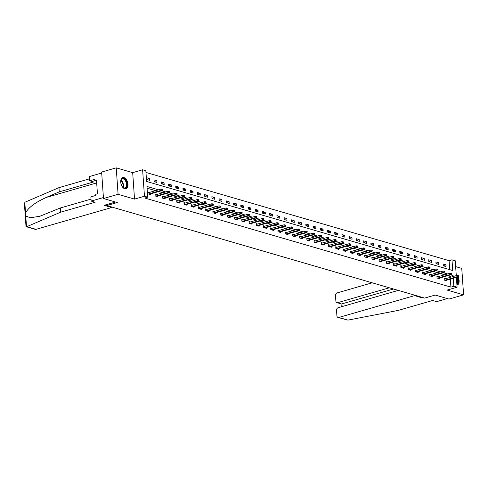 <?xml version="1.0" encoding="UTF-8"?>
<svg xmlns="http://www.w3.org/2000/svg" width="488" height="488" viewBox="0 0 488 488"><rect width="100%" height="100%" fill="white"/><g stroke="black" fill="none" stroke-linecap="round" stroke-linejoin="round"><path stroke-width="0.73" d="M123.952 177.589A5.825 3.392 73.9 0 0 122.726 177.571A5.825 3.392 73.9 0 0 120.853 183.116A5.825 3.392 73.9 0 0 124.733 188.752A5.825 3.392 73.9 0 0 125.953 188.771A5.825 3.392 73.9 0 0 127.832 183.232A5.825 3.392 73.9 0 0 123.952 177.589M449.698 269.651L449.07 260.647L451.986 259.805L455.231 260.751L456.274 275.629M106.707 204.576L106.781 205.564L424.682 298.076L435.192 295.051L449.003 299.065L463.6 294.862L461.752 268.394L455.639 266.619M106.781 205.564L117.291 202.538L103.487 198.518L101.632 172.057L116.236 167.848L118.084 194.316L134.529 199.104L144.46 196.243L142.612 169.775L145.851 170.721L146.601 181.451L452.736 270.535L451.986 259.805M134.529 199.104L132.681 172.636L116.236 167.848M132.681 172.636L142.612 169.775M449.07 260.647L145.973 172.447M103.487 198.518L118.084 194.316M146.943 179.56L149.718 180.365L149.596 178.577L146.815 177.772L146.943 179.56M154.165 181.664L156.947 182.469L156.825 180.682L154.043 179.871L154.165 181.664M161.394 183.762L164.175 184.574L164.047 182.786L161.272 181.975L161.394 183.762M168.622 185.867L171.404 186.678L171.276 184.891L168.494 184.08L168.622 185.867M175.851 187.971L178.626 188.783L178.504 186.989L175.723 186.184L175.851 187.971M183.079 190.076L185.855 190.881L185.733 189.094L182.951 188.289L183.079 190.076M190.302 192.174L193.083 192.986L192.961 191.198L190.18 190.387L190.302 192.174M197.53 194.279L200.312 195.09L200.184 193.303L197.408 192.492L197.53 194.279M204.759 196.383L207.54 197.195L207.412 195.401L204.631 194.596L204.759 196.383M211.987 198.488L214.763 199.293L214.641 197.506L211.859 196.701L211.987 198.488M219.21 200.592L221.991 201.398L221.869 199.61L219.088 198.799L219.21 200.592M226.438 202.691L229.22 203.502L229.092 201.715L226.316 200.904L226.438 202.691M233.667 204.795L236.448 205.607L236.32 203.819L233.545 203.008L233.667 204.795M240.895 206.9L243.671 207.711L243.549 205.918L240.767 205.112L240.895 206.9M248.124 209.004L250.899 209.809L250.777 208.022L247.995 207.217L248.124 209.004M255.346 211.103L258.128 211.914L258.006 210.127L255.224 209.315L255.346 211.103M262.575 213.207L265.356 214.019L265.228 212.231L262.452 211.42L262.575 213.207M269.803 215.312L272.585 216.123L272.457 214.33L269.675 213.524L269.803 215.312M277.031 217.416L279.807 218.221L279.685 216.434L276.903 215.629L277.031 217.416M284.26 219.521L287.036 220.326L286.913 218.539L284.132 217.727L284.26 219.521M291.482 221.619L294.264 222.43L294.136 220.643L291.36 219.832L291.482 221.619M298.711 223.724L301.493 224.535L301.364 222.748L298.589 221.936L298.711 223.724M305.939 225.828L308.721 226.633L308.593 224.846L305.811 224.041L305.939 225.828M313.168 227.933L315.943 228.738L315.821 226.951L313.04 226.139L313.168 227.933M320.39 230.031L323.172 230.842L323.05 229.055L320.268 228.244L320.39 230.031M327.619 232.136L330.4 232.947L330.272 231.159L327.497 230.348L327.619 232.136M334.847 234.24L337.629 235.051L337.501 233.258L334.719 232.453L334.847 234.24M342.076 236.344L344.851 237.15L344.729 235.362L341.948 234.557L342.076 236.344M349.304 238.449L352.08 239.254L351.958 237.467L349.176 236.656L349.304 238.449M356.527 240.547L359.308 241.359L359.186 239.571L356.405 238.76L356.527 240.547M363.755 242.652L366.537 243.463L366.409 241.676L363.633 240.865L363.755 242.652M370.984 244.756L373.765 245.562L373.637 243.774L370.856 242.969L370.984 244.756M378.212 246.861L380.988 247.666L380.866 245.879L378.084 245.067L378.212 246.861M385.435 248.959L388.216 249.771L388.094 247.983L385.313 247.172L385.435 248.959M392.663 251.064L395.445 251.875L395.317 250.088L392.541 249.276L392.663 251.064M399.892 253.168L402.673 253.98L402.545 252.186L399.77 251.381L399.892 253.168M407.12 255.273L409.902 256.078L409.774 254.291L406.992 253.486L407.12 255.273M414.349 257.377L417.124 258.183L417.002 256.395L414.22 255.584L414.349 257.377M421.571 259.476L424.353 260.287L424.231 258.5L421.449 257.688L421.571 259.476M428.8 261.58L431.581 262.392L431.453 260.604L428.678 259.793L428.8 261.58M436.028 263.685L438.81 264.49L438.681 262.703L435.9 261.897L436.028 263.685M443.256 265.789L446.032 266.594L445.91 264.807L443.128 263.996L443.256 265.789M158.502 189.82L146.955 186.459L147.705 197.189L144.784 198.024L450.918 287.115L450.363 279.124M450.235 277.367L450.168 276.385L447.77 275.69M444.672 274.787L440.548 273.585M437.443 272.682L433.32 271.481M430.215 270.578L426.091 269.376M422.992 268.473L418.863 267.272M415.764 266.369L411.64 265.173M408.535 264.27L404.412 263.069M401.307 262.166L397.183 260.964M394.078 260.061L389.955 258.86M386.856 257.957L382.726 256.761M379.627 255.858L375.504 254.657M372.399 253.754L368.275 252.552M365.17 251.649L361.047 250.448M357.942 249.545L353.818 248.343M350.72 247.44L346.59 246.245M343.491 245.342L339.367 244.14M336.262 243.237L332.139 242.036M329.034 241.133L324.91 239.931M321.812 239.029L317.682 237.833M314.583 236.93L310.459 235.728M307.355 234.826L303.231 233.624M300.126 232.721L296.002 231.519M292.898 230.617L288.774 229.415M285.675 228.512L281.546 227.316M278.447 226.414L274.323 225.212M271.218 224.309L267.095 223.107M263.99 222.205L259.866 221.003M256.767 220.1L252.638 218.905M249.539 218.002L245.415 216.8M242.31 215.897L238.187 214.696M235.082 213.793L230.958 212.591M227.853 211.688L223.73 210.487M220.631 209.584L216.501 208.388M213.402 207.485L209.279 206.284M206.174 205.381L202.05 204.179M198.945 203.276L194.822 202.075M191.717 201.172L187.593 199.976M184.494 199.073L180.365 197.872M177.266 196.969L173.142 195.767M170.037 194.864L165.914 193.663M162.809 192.76L158.685 191.558M155.587 190.655L147.071 188.179M149.23 192.486L147.815 192.077L147.943 193.864L150.719 194.675L150.664 193.87M156.459 194.59L155.044 194.181L155.166 195.969L157.947 196.78L157.892 195.975M163.681 196.694L162.272 196.286L162.394 198.073L165.176 198.878L165.121 198.079M170.91 198.799L169.495 198.384L169.623 200.178L172.404 200.983L172.343 200.184M178.138 200.904L176.723 200.489L176.851 202.276L179.627 203.087L179.572 202.282M185.367 203.002L183.952 202.593L184.08 204.381L186.855 205.192L186.8 204.387M192.595 205.106L191.18 204.698L191.302 206.485L194.084 207.29L194.029 206.491M199.818 207.211L198.409 206.796L198.531 208.589L201.312 209.395L201.257 208.596M207.046 209.315L205.631 208.901L205.759 210.688L208.541 211.499L208.48 210.694M214.275 211.414L212.859 211.005L212.988 212.792L215.763 213.604L215.708 212.799M221.503 213.518L220.088 213.11L220.21 214.897L222.992 215.708L222.937 214.903M228.732 215.623L227.316 215.214L227.439 217.001L230.22 217.807L230.165 217.007M235.954 217.727L234.545 217.312L234.667 219.106L237.449 219.911L237.394 219.112M243.183 219.832L241.767 219.417L241.895 221.204L244.677 222.016L244.616 221.21M250.411 221.93L248.996 221.521L249.124 223.309L251.899 224.12L251.845 223.315M257.64 224.035L256.224 223.626L256.346 225.413L259.128 226.219L259.073 225.419M264.862 226.139L263.453 225.724L263.575 227.518L266.356 228.323L266.302 227.524M272.091 228.244L270.675 227.829L270.803 229.616L273.585 230.428L273.524 229.622M279.319 230.342L277.904 229.933L278.032 231.721L280.807 232.532L280.752 231.727M286.548 232.447L285.132 232.038L285.26 233.825L288.036 234.636L287.981 233.831M293.776 234.551L292.361 234.142L292.483 235.93L295.264 236.735L295.209 235.936M300.998 236.656L299.589 236.241L299.711 238.034L302.493 238.839L302.438 238.04M308.227 238.76L306.812 238.345L306.94 240.133L309.721 240.944L309.66 240.139M315.455 240.859L314.04 240.45L314.168 242.237L316.944 243.048L316.889 242.243M322.684 242.963L321.269 242.554L321.391 244.342L324.172 245.147L324.117 244.348M329.912 245.067L328.497 244.653L328.619 246.446L331.401 247.251L331.346 246.452M337.135 247.172L335.72 246.757L335.848 248.544L338.629 249.356L338.568 248.551M344.363 249.27L342.948 248.862L343.076 250.649L345.852 251.46L345.797 250.655M351.592 251.375L350.177 250.966L350.305 252.754L353.08 253.565L353.025 252.76M358.82 253.479L357.405 253.071L357.527 254.858L360.309 255.663L360.254 254.864M366.043 255.584L364.634 255.169L364.756 256.956L367.537 257.768L367.482 256.969M373.271 257.688L371.856 257.274L371.984 259.061L374.766 259.872L374.705 259.067M380.5 259.787L379.084 259.378L379.213 261.165L381.988 261.977L381.933 261.171M387.728 261.891L386.313 261.483L386.435 263.27L389.217 264.075L389.162 263.276M394.957 263.996L393.541 263.581L393.663 265.374L396.445 266.18L396.39 265.38M402.179 266.1L400.77 265.685L400.892 267.473L403.674 268.284L403.619 267.479M409.408 268.199L407.992 267.79L408.12 269.577L410.902 270.389L410.841 269.583M416.636 270.303L415.221 269.894L415.349 271.682L418.125 272.493L418.07 271.688M423.865 272.408L422.449 271.999L422.571 273.786L425.353 274.591L425.298 273.792M431.087 274.512L429.678 274.097L429.8 275.885L432.581 276.696L432.527 275.897M438.315 276.617L436.9 276.202L437.028 277.989L439.81 278.8L439.749 277.995M445.544 278.715L444.129 278.306L444.257 280.094L447.032 280.905L446.977 280.1M456.396 277.385L457.079 287.219L447.154 290.073L463.6 294.862M457.079 287.219L453.84 286.273L453.279 278.288M450.918 287.115L453.84 286.273M147.705 197.189L144.46 196.243M453.157 276.525L453.09 275.543L450.692 274.848M447.594 273.945L443.464 272.743M440.365 271.84L436.241 270.639M433.137 269.736L429.013 268.534M425.908 267.631L421.785 266.436M418.68 265.533L414.556 264.331M411.457 263.428L407.327 262.227M404.229 261.324L400.105 260.122M397 259.219L392.877 258.018M389.772 257.115L385.648 255.919M382.549 255.017L378.42 253.815M375.321 252.912L371.197 251.71M368.092 250.808L363.969 249.606M360.864 248.703L356.74 247.507M353.635 246.605L349.512 245.403M346.413 244.5L342.283 243.299M339.184 242.396L335.061 241.194M331.956 240.291L327.832 239.089M324.727 238.187L320.604 236.991M317.499 236.088L313.375 234.887M310.276 233.984L306.147 232.782M303.048 231.879L298.924 230.678M295.82 229.775L291.696 228.579M288.591 227.676L284.467 226.475M281.369 225.572L277.239 224.37M274.14 223.467L270.017 222.266M266.912 221.363L262.788 220.161M259.683 219.258L255.559 218.063M252.455 217.16L248.331 215.958M245.232 215.055L241.102 213.854M238.004 212.951L233.88 211.749M230.775 210.846L226.652 209.651M223.547 208.748L219.423 207.546M216.318 206.644L212.195 205.442M209.096 204.539L204.972 203.337M201.867 202.435L197.744 201.233M194.639 200.33L190.515 199.135M187.41 198.232L183.287 197.03M180.188 196.127L176.058 194.925M172.959 194.023L168.836 192.821M165.731 191.918L161.607 190.723M450.168 276.385L453.09 275.543M146.925 179.346L149.596 178.577M154.153 181.451L156.825 180.682M161.382 183.555L164.047 182.786M168.61 185.66L171.276 184.891M175.833 187.758L178.504 186.989M183.061 189.862L185.733 189.094M190.289 191.967L192.961 191.198M197.518 194.071L200.184 193.303M204.74 196.176L207.412 195.401M211.969 198.274L214.641 197.506M219.197 200.379L221.869 199.61M226.426 202.483L229.092 201.715M233.654 204.588L236.32 203.819M240.877 206.686L243.549 205.918M248.105 208.791L250.777 208.022M255.334 210.895L258.006 210.127M262.562 213L265.228 212.231M269.791 215.098L272.457 214.33M277.013 217.203L279.685 216.434M284.242 219.307L286.913 218.539M291.47 221.412L294.136 220.643M298.699 223.516L301.364 222.748M305.921 225.615L308.593 224.846M313.15 227.719L315.821 226.951M320.378 229.824L323.05 229.055M327.607 231.928L330.272 231.159M334.835 234.026L337.501 233.258M342.058 236.131L344.729 235.362M349.286 238.236L351.958 237.467M356.514 240.34L359.186 239.571M363.743 242.444L366.409 241.676M370.965 244.543L373.637 243.774M378.194 246.647L380.866 245.879M385.422 248.752L388.094 247.983M392.651 250.856L395.317 250.088M399.879 252.955L402.545 252.186M407.102 255.059L409.774 254.291M414.33 257.164L417.002 256.395M421.559 259.268L424.231 258.5M428.787 261.373L431.453 260.604M436.016 263.471L438.681 262.703M443.238 265.576L445.91 264.807M456.939 285.181A5.825 3.392 73.9 0 0 457.11 285.138A5.825 3.392 73.9 0 0 458.086 276.903M457.097 275.391A5.825 3.392 73.9 0 0 456.195 274.524M162.211 189.875L162.675 190.015L162.626 189.295L162.162 189.161L162.211 189.875L161.29 190.326L162.126 190.57L149.31 194.261M148.474 194.023L161.29 190.326L161.199 189.039L147.87 192.882M162.162 189.161L161.199 189.039M162.126 190.57L162.675 190.015M120.737 182.262A5.045 2.934 -106.1 0 1 120.884 180.499A5.045 2.934 -106.1 0 1 122.018 178.669A5.045 2.934 -106.1 0 1 126.41 181.682A5.045 2.934 -106.1 0 1 125.727 187.941A5.045 2.934 -106.1 0 1 122.836 187.276A5.045 2.934 -106.1 0 1 121.774 185.861M122.726 187.166A4.667 2.715 73.9 0 0 124.873 187.88A4.667 2.715 73.9 0 0 125.3 187.685A4.667 2.715 73.9 0 0 126.069 182.256A4.667 2.715 73.9 0 0 122.287 178.901A4.667 2.715 73.9 0 0 121.866 179.096A4.667 2.715 73.9 0 0 120.847 180.651M125.562 188.844A5.789 3.367 73.9 0 0 126.002 188.63A5.789 3.367 73.9 0 0 126.984 181.975A5.789 3.367 73.9 0 0 122.36 177.717M97.002 187.606L97.1 188.96M121.347 184.903A3.325 1.934 73.9 0 0 120.884 183.299M456.884 284.309A5.045 2.934 -106.1 0 1 456.878 284.315A5.045 2.934 -106.1 0 0 457.152 277.172M456.933 285.12A5.789 3.367 73.9 0 0 457.158 284.998A5.789 3.367 73.9 0 0 457.598 277.044M456.603 275.531A5.789 3.367 73.9 0 0 456.237 275.134M456.835 283.723A4.667 2.715 73.9 0 0 456.634 277.318M60.683 212.17L95.136 202.245L91.152 201.086L90.859 196.865L95.764 195.456L95.685 194.309L97.435 193.803L96.472 179.999L94.721 180.505L94.642 179.358L89.731 180.774L93.714 181.933L59.262 191.857L58.969 187.636L25.144 202.142L24.4 203.563L25.998 226.408L26.517 226.761L60.683 212.17L60.384 207.955L91.018 199.128M59.262 191.857L46.122 197.494C35.081 202.544 28.231 207.717 25.559 213L25.773 216.111L30.585 217.752L39.821 216.263L60.384 207.955M89.731 180.774L89.438 176.552L101.699 173.02L103.419 197.555L91.152 201.086M58.969 187.636L89.597 178.815M115.546 202.032L104.151 205.314L111.752 207.522L36.008 229.342A2.239 1.714 106.2 0 1 35.227 229.348L26.267 226.737M111.752 207.522L111.715 207.004M94.721 180.505L96.545 181.036M347.95 320.116L338.031 317.462A2.239 1.714 -73.8 0 0 338.806 317.456L347.95 320.116L398.226 310.399L432.685 300.474L436.668 301.633L447.301 298.571M372.204 282.808L337.092 292.922A2.239 1.714 -73.8 0 0 335.488 295.569L335.866 301.005A2.239 1.714 -73.8 0 0 336.995 302.651A2.239 1.714 -73.8 0 0 337.769 302.645L341.301 303.908L336.995 302.651M389.345 287.792L337.769 302.645M398.287 290.397L338.129 307.727A2.239 1.714 -73.8 0 0 336.525 310.38L336.903 315.815A2.239 1.714 -73.8 0 0 338.031 317.462M414.513 295.118L414.55 295.636L338.806 317.456M422.114 297.332L422.15 297.851L414.55 295.636M423.029 297.595L422.15 297.851M393.511 289.006L341.942 303.859L342.131 306.574M169.44 191.979L169.903 192.113L169.855 191.4L169.391 191.266L169.44 191.979L168.519 192.431L169.348 192.675L156.532 196.365M155.702 196.121L168.519 192.431L168.427 191.144L155.099 194.98M169.391 191.266L168.427 191.144M169.348 192.675L169.903 192.113M176.668 194.084L177.132 194.218L177.083 193.504L176.619 193.37L176.668 194.084L175.741 194.535L176.577 194.779L163.761 198.47M162.925 198.226L175.741 194.535L175.656 193.248L162.327 197.085M176.619 193.37L175.656 193.248M176.577 194.779L177.132 194.218M183.897 196.188L184.36 196.322L184.305 195.609L183.848 195.474L183.897 196.188L182.969 196.64L183.805 196.884L170.989 200.574M170.153 200.33L182.969 196.64L182.878 195.352L169.556 199.189M183.848 195.474L182.878 195.352M183.805 196.884L184.36 196.322M191.125 198.293L191.583 198.427L191.534 197.707L191.07 197.573L191.125 198.293L190.198 198.738L191.034 198.982L178.218 202.672M177.382 202.435L190.198 198.738L190.106 197.451L176.778 201.294M191.07 197.573L190.106 197.451M191.034 198.982L191.583 198.427M198.348 200.391L198.811 200.525L198.762 199.812L198.299 199.677L198.348 200.391L197.426 200.843L198.256 201.086L185.44 204.777M184.61 204.533L197.426 200.843L197.335 199.555L184.006 203.392M198.299 199.677L197.335 199.555M198.256 201.086L198.811 200.525M205.576 202.496L206.04 202.63L205.991 201.916L205.527 201.782L205.576 202.496L204.655 202.947L205.485 203.191L192.669 206.881M191.839 206.637L204.655 202.947L204.564 201.66L191.235 205.497M205.527 201.782L204.564 201.66M205.485 203.191L206.04 202.63M212.805 204.6L213.268 204.734L213.219 204.021L212.756 203.886L212.805 204.6L211.877 205.051L212.713 205.296L199.897 208.986M199.061 208.742L211.877 205.051L211.792 203.764L198.464 207.601M212.756 203.886L211.792 203.764M212.713 205.296L213.268 204.734M220.033 206.705L220.497 206.839L220.442 206.125L219.978 205.985L220.033 206.705L219.106 207.156L219.942 207.394L207.126 211.09M206.29 210.846L219.106 207.156L219.014 205.869L205.692 209.706M219.978 205.985L219.014 205.869M219.942 207.394L220.497 206.839M227.256 208.803L227.719 208.943L227.67 208.224L227.207 208.089L227.256 208.803L226.334 209.254L227.17 209.498L214.354 213.189M213.518 212.951L226.334 209.254L226.243 207.967L212.914 211.81M227.207 208.089L226.243 207.967M227.17 209.498L227.719 208.943M234.484 210.907L234.948 211.042L234.899 210.328L234.435 210.194L234.484 210.907L233.563 211.359L234.392 211.603L221.576 215.293M220.747 215.049L233.563 211.359L233.471 210.072L220.143 213.909M234.435 210.194L233.471 210.072M234.392 211.603L234.948 211.042M241.713 213.012L242.176 213.146L242.127 212.433L241.664 212.298L241.713 213.012L240.785 213.463L241.621 213.707L228.805 217.398M227.969 217.154L240.785 213.463L240.7 212.176L227.371 216.013M241.664 212.298L240.7 212.176M241.621 213.707L242.176 213.146M248.941 215.116L249.405 215.251L249.356 214.537L248.892 214.403L248.941 215.116L248.014 215.568L248.849 215.806L236.033 219.502M235.198 219.258L248.014 215.568L247.922 214.281L234.6 218.118M248.892 214.403L247.922 214.281M248.849 215.806L249.405 215.251M256.169 217.221L256.633 217.355L256.578 216.635L256.115 216.501L256.169 217.221L255.242 217.666L256.078 217.91L243.262 221.601M242.426 221.363L255.242 217.666L255.151 216.379L241.828 220.222M256.115 216.501L255.151 216.379M256.078 217.91L256.633 217.355M263.392 219.319L263.856 219.454L263.807 218.74L263.343 218.606L263.392 219.319L262.471 219.771L263.3 220.015L250.484 223.705M249.655 223.461L262.471 219.771L262.379 218.484L249.051 222.321M263.343 218.606L262.379 218.484M263.3 220.015L263.856 219.454M270.62 221.424L271.084 221.558L271.035 220.844L270.572 220.71L270.62 221.424L269.699 221.875L270.529 222.119L257.713 225.81M256.883 225.566L269.699 221.875L269.608 220.588L256.279 224.425M270.572 220.71L269.608 220.588M270.529 222.119L271.084 221.558M277.849 223.528L278.312 223.663L278.264 222.949L277.8 222.815L277.849 223.528L276.922 223.98L277.757 224.224L264.941 227.914M264.106 227.67L276.922 223.98L276.836 222.693L263.508 226.53M277.8 222.815L276.836 222.693M277.757 224.224L278.312 223.663M285.077 225.633L285.541 225.767L285.486 225.053L285.022 224.913L285.077 225.633L284.15 226.084L284.986 226.322L272.17 230.019M271.334 229.775L284.15 226.084L284.059 224.797L270.736 228.634M285.022 224.913L284.059 224.797M284.986 226.322L285.541 225.767M292.3 227.731L292.763 227.872L292.715 227.152L292.251 227.018L292.3 227.731L291.379 228.183L292.214 228.427L279.398 232.117M278.563 231.879L291.379 228.183L291.287 226.896L277.959 230.739M292.251 227.018L291.287 226.896M292.214 228.427L292.763 227.872M299.528 229.836L299.992 229.97L299.943 229.256L299.479 229.122L299.528 229.836L298.607 230.287L299.437 230.531L286.621 234.222M285.791 233.978L298.607 230.287L298.516 229L285.187 232.837M299.479 229.122L298.516 229M299.437 230.531L299.992 229.97M306.757 231.94L307.22 232.075L307.172 231.361L306.708 231.227L306.757 231.94L305.83 232.392L306.665 232.636L293.849 236.326M293.014 236.082L305.83 232.392L305.744 231.105L292.416 234.941M306.708 231.227L305.744 231.105M306.665 232.636L307.22 232.075M313.985 234.045L314.449 234.179L314.4 233.465L313.936 233.331L313.985 234.045L313.058 234.496L313.894 234.734L301.078 238.431M300.242 238.187L313.058 234.496L312.973 233.209L299.644 237.046M313.936 233.331L312.973 233.209M313.894 234.734L314.449 234.179M321.214 236.149L321.677 236.284L321.623 235.564L321.159 235.429L321.214 236.149L320.287 236.595L321.122 236.839L308.306 240.529M307.471 240.291L320.287 236.595L320.195 235.308L306.873 239.15M321.159 235.429L320.195 235.308M321.122 236.839L321.677 236.284M328.436 238.248L328.9 238.382L328.851 237.668L328.387 237.534L328.436 238.248L327.515 238.699L328.351 238.943L315.535 242.634M314.699 242.39L327.515 238.699L327.424 237.412L314.095 241.249M328.387 237.534L327.424 237.412M328.351 238.943L328.9 238.382M335.665 240.352L336.128 240.486L336.079 239.773L335.616 239.639L335.665 240.352L334.744 240.804L335.573 241.048L322.757 244.738M321.928 244.494L334.744 240.804L334.652 239.516L321.324 243.353M335.616 239.639L334.652 239.516M335.573 241.048L336.128 240.486M342.893 242.457L343.357 242.591L343.308 241.877L342.844 241.743L342.893 242.457L341.966 242.908L342.802 243.152L329.986 246.843M329.15 246.599L341.966 242.908L341.881 241.621L328.552 245.458M342.844 241.743L341.881 241.621M342.802 243.152L343.357 242.591M350.122 244.561L350.585 244.695L350.53 243.976L350.073 243.841L350.122 244.561L349.195 245.013L350.03 245.25L337.214 248.947M336.378 248.703L349.195 245.013L349.103 243.719L335.781 247.562M350.073 243.841L349.103 243.719M350.03 245.25L350.585 244.695M357.35 246.66L357.808 246.8L357.759 246.08L357.295 245.946L357.35 246.66L356.423 247.111L357.259 247.355L344.443 251.046M343.607 250.808L356.423 247.111L356.332 245.824L343.003 249.667M357.295 245.946L356.332 245.824M357.259 247.355L357.808 246.8M364.573 248.764L365.036 248.898L364.987 248.185L364.524 248.05L364.573 248.764L363.651 249.215L364.481 249.459L351.665 253.15M350.835 252.906L363.651 249.215L363.56 247.928L350.231 251.765M364.524 248.05L363.56 247.928M364.481 249.459L365.036 248.898M371.801 250.869L372.265 251.003L372.216 250.289L371.752 250.155L371.801 250.869L370.88 251.32L371.71 251.564L358.894 255.254M358.064 255.011L370.88 251.32L370.788 250.033L357.46 253.87M371.752 250.155L370.788 250.033M371.71 251.564L372.265 251.003M379.03 252.973L379.493 253.107L379.444 252.394L378.981 252.253L379.03 252.973L378.102 253.424L378.938 253.662L366.122 257.359M365.286 257.115L378.102 253.424L378.017 252.137L364.689 255.974M378.981 252.253L378.017 252.137M378.938 253.662L379.493 253.107M386.258 255.078L386.722 255.212L386.667 254.492L386.203 254.358L386.258 255.078L385.331 255.523L386.167 255.767L373.35 259.457M372.515 259.219L385.331 255.523L385.239 254.236L371.917 258.079M386.203 254.358L385.239 254.236M386.167 255.767L386.722 255.212M393.48 257.176L393.944 257.31L393.895 256.596L393.432 256.462L393.48 257.176L392.559 257.627L393.395 257.871L380.579 261.562M379.743 261.318L392.559 257.627L392.468 256.34L379.139 260.177M393.432 256.462L392.468 256.34M393.395 257.871L393.944 257.31M400.709 259.281L401.173 259.415L401.124 258.701L400.66 258.567L400.709 259.281L399.788 259.732L400.618 259.976L387.801 263.666M386.972 263.422L399.788 259.732L399.696 258.445L386.368 262.282M400.66 258.567L399.696 258.445M400.618 259.976L401.173 259.415M407.938 261.385L408.401 261.519L408.352 260.805L407.889 260.671L407.938 261.385L407.01 261.836L407.846 262.08L395.03 265.771M394.194 265.527L407.01 261.836L406.925 260.549L393.596 264.386M407.889 260.671L406.925 260.549M407.846 262.08L408.401 261.519M415.166 263.489L415.63 263.624L415.581 262.904L415.117 262.77L415.166 263.489L414.239 263.941L415.075 264.179L402.258 267.875M401.423 267.631L414.239 263.941L414.147 262.648L400.825 266.491M415.117 262.77L414.147 262.648M415.075 264.179L415.63 263.624M422.394 265.588L422.858 265.728L422.803 265.008L422.34 264.874L422.394 265.588L421.467 266.039L422.303 266.283L409.487 269.974M408.651 269.736L421.467 266.039L421.376 264.752L408.053 268.595M422.34 264.874L421.376 264.752M422.303 266.283L422.858 265.728M429.617 267.692L430.08 267.827L430.032 267.113L429.568 266.979L429.617 267.692L428.696 268.144L429.531 268.388L416.709 272.078M415.88 271.834L428.696 268.144L428.604 266.857L415.276 270.694M429.568 266.979L428.604 266.857M429.531 268.388L430.08 267.827M436.845 269.797L437.309 269.931L437.26 269.217L436.797 269.083L436.845 269.797L435.924 270.248L436.754 270.492L423.938 274.183M423.108 273.939L435.924 270.248L435.833 268.961L422.504 272.798M436.797 269.083L435.833 268.961M436.754 270.492L437.309 269.931M444.074 271.901L444.537 272.036L444.489 271.322L444.025 271.182L444.074 271.901L443.147 272.353L443.982 272.591L431.166 276.287M430.331 276.043L443.147 272.353L443.061 271.066L429.733 274.903M444.025 271.182L443.061 271.066M443.982 272.591L444.537 272.036M451.302 274.006L451.766 274.14L451.711 273.42L451.254 273.286L451.302 274.006L450.375 274.451L451.211 274.695L438.395 278.386M437.559 278.148L450.375 274.451L450.284 273.164L436.961 277.007M451.254 273.286L450.284 273.164M451.211 274.695L451.766 274.14M458.525 276.104L458.988 276.238L458.94 275.525L458.476 275.391L458.525 276.104L457.604 276.556L458.439 276.8L445.623 280.49M444.788 280.246L457.604 276.556L457.512 275.269L444.184 279.106M458.476 275.391L457.512 275.269M458.439 276.8L458.988 276.238M121.012 180.182A4.667 2.715 -106.1 0 1 123.11 187.477M122.817 187.246A4.514 2.629 73.9 0 0 120.884 180.529M24.815 202.349L25.559 213M25.773 216.111L26.517 226.761M26.858 226.676L36.008 229.342M96.673 182.933L46.122 197.494M341.264 306.824L341.051 303.835"/></g></svg>
